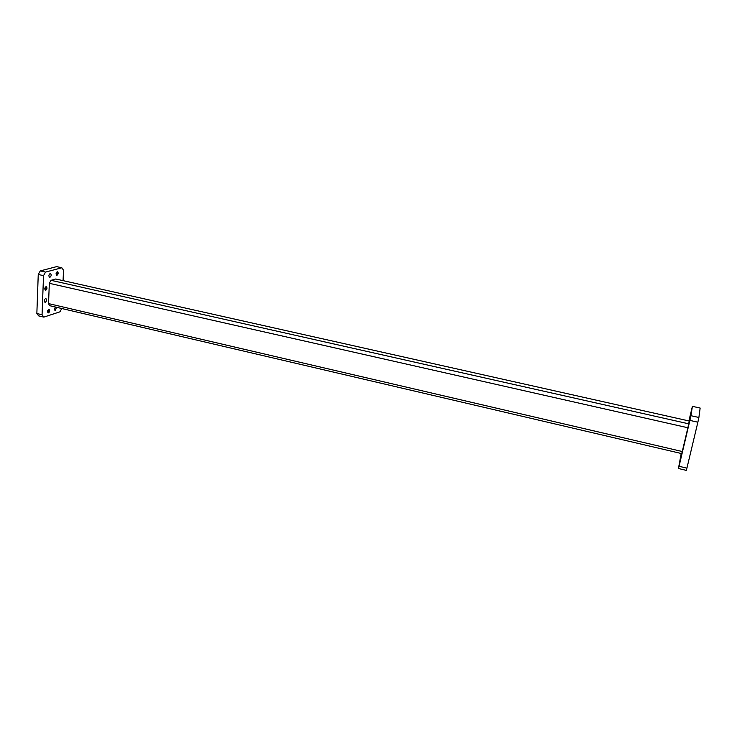 <?xml version="1.0" encoding="UTF-8"?>
<svg xmlns="http://www.w3.org/2000/svg" width="737" height="737" viewBox="0 0 737 737"><rect width="100%" height="100%" fill="white"/><g stroke="black" fill="none" stroke-linecap="round" stroke-linejoin="round"><path stroke-width="1.11" d="M690.256 416.276L691.232 412.084L690.256 416.276M685.898 436.755L686.893 432.508L685.898 436.755M679.726 462.246L680.693 458.082L679.726 462.246M690.597 416.165L689.546 420.689L690.597 416.165M683.595 446.53L682.545 451.026L683.595 446.53M681.43 453.55L680.463 457.87L681.467 453.55M57.21 271.732C55.892 272.939 55.745 274.109 56.758 275.242L57.062 275.233C58.38 274.017 58.527 272.847 57.514 271.723L57.21 271.732M56.703 275.223L56.952 275.205C58.251 274.053 58.416 272.893 57.458 271.713M45.961 286.702C44.616 287.927 44.46 289.107 45.482 290.24L45.823 290.231C47.159 288.996 47.315 287.817 46.293 286.693L45.961 286.702M45.427 290.231L45.712 290.203C47.03 289.033 47.205 287.854 46.238 286.675M48.697 309.411C47.389 310.636 47.223 311.797 48.2 312.893L48.559 312.875C49.867 311.65 50.033 310.489 49.047 309.393L48.697 309.411M48.154 312.875L48.449 312.847C49.738 311.677 49.913 310.526 48.992 309.383M49.959 277.287L49.619 277.305C48.522 276.08 48.679 274.827 50.116 273.528L50.448 273.519C51.553 274.735 51.387 275.988 49.959 277.287M45.362 302.299L44.985 302.317C43.907 301.129 44.082 299.876 45.501 298.568L45.869 298.549C46.947 299.738 46.781 300.991 45.362 302.299M56.5 307.283L55.229 310.719C54.216 309.651 54.354 308.435 55.653 307.08M48.467 312.451L48.845 309.77L48.467 312.451M45.722 289.798L46.09 287.071L45.722 289.798M56.97 274.809L57.32 272.1L56.97 274.809M45.556 272.082L61.825 267.771L56.648 266.628L40.286 270.912L45.556 272.082L43.529 275.647L38.25 274.468L40.286 270.912M42.064 314.754L43.842 317.113L38.646 315.878L36.85 313.52L42.064 314.754L43.529 275.647M61.761 308.517L59.946 311.825L43.842 317.113M61.825 267.771L63.52 270.258L63.069 280.521M682.269 451.523L681.734 453.614L49.508 305.643L48.531 303.598L682.269 451.523L687.879 427.755L49.333 283.312L48.531 303.598M49.333 283.312L51.019 280.318L688.736 423.821L689.196 421.002L55.754 279.001L51.019 280.318M55.754 279.001L689.196 421.002M36.85 313.52L38.25 274.468M690.919 415.705L692.402 406.345L700.15 408.049L698.888 417.474L690.919 415.705L689.887 420.403L697.875 422.2L698.888 417.474M688.92 420.799L692.402 406.345M678.445 468.502L686.267 470.372L686.912 468.152L679.053 466.281L678.445 468.502L681.209 453.495M679.053 466.281L689.887 420.403M688.736 423.821L687.879 427.755M686.912 468.152L697.875 422.2"/></g></svg>
